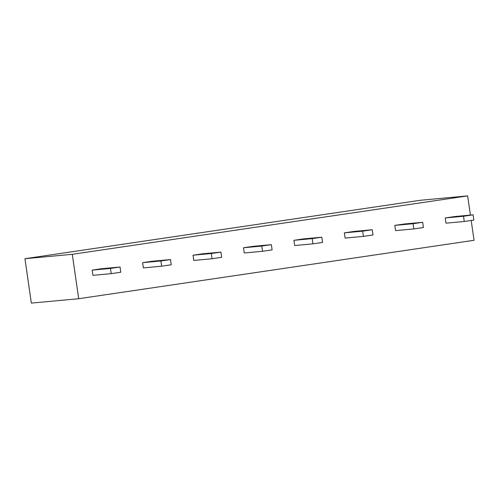 <?xml version="1.0" encoding="UTF-8"?>
<svg xmlns="http://www.w3.org/2000/svg" width="499" height="499" viewBox="0 0 499 499"><rect width="100%" height="100%" fill="white"/><g stroke="black" fill="none" stroke-linecap="round" stroke-linejoin="round"><path stroke-width="0.75" d="M78.692 298.72L72.293 254.315L24.95 258.707L31.35 303.105L78.692 298.72L474.05 240.293L471.193 220.458M470.42 215.088L467.65 195.895L420.308 200.28L24.95 258.707M467.65 195.895L72.293 254.315M422.665 222.292L404.402 223.989L394.809 225.405L395.564 230.625L413.827 228.935L423.42 227.513L422.665 222.292L413.078 223.714L413.827 228.935M372.229 229.746L353.966 231.442L344.372 232.858L345.127 238.079L363.391 236.389L372.984 234.967L372.229 229.746L362.636 231.162L363.391 236.389M321.793 237.2L303.523 238.896L293.936 240.312L294.684 245.533L312.954 243.836L322.547 242.42L321.793 237.2L312.199 238.616L312.954 243.836M271.356 244.653L253.087 246.344L243.5 247.766L244.248 252.987L262.518 251.29L272.105 249.874L271.356 244.653L261.763 246.069L262.518 251.29M220.92 252.107L202.65 253.798L193.057 255.22L193.812 260.441L212.081 258.744L221.668 257.328L220.92 252.107L211.327 253.523L212.081 258.744M170.477 259.561L152.214 261.251L142.62 262.667L143.375 267.894L161.639 266.198L171.232 264.782L170.477 259.561L160.89 260.977L161.639 266.198M120.041 267.015L101.777 268.705L92.184 270.121L92.939 275.342L111.202 273.652L120.795 272.236L120.041 267.015L110.454 268.431L111.202 273.652M473.102 214.838L454.839 216.535L445.245 217.951L446 223.172L464.263 221.481L473.857 220.065L473.102 214.838L463.515 216.26L464.263 221.481M445.245 217.951L463.515 216.26M394.809 225.405L413.078 223.714M344.372 232.858L362.636 231.162M293.936 240.312L312.199 238.616M243.5 247.766L261.763 246.069M193.057 255.22L211.327 253.523M142.62 262.667L160.89 260.977M92.184 270.121L110.454 268.431"/></g></svg>
